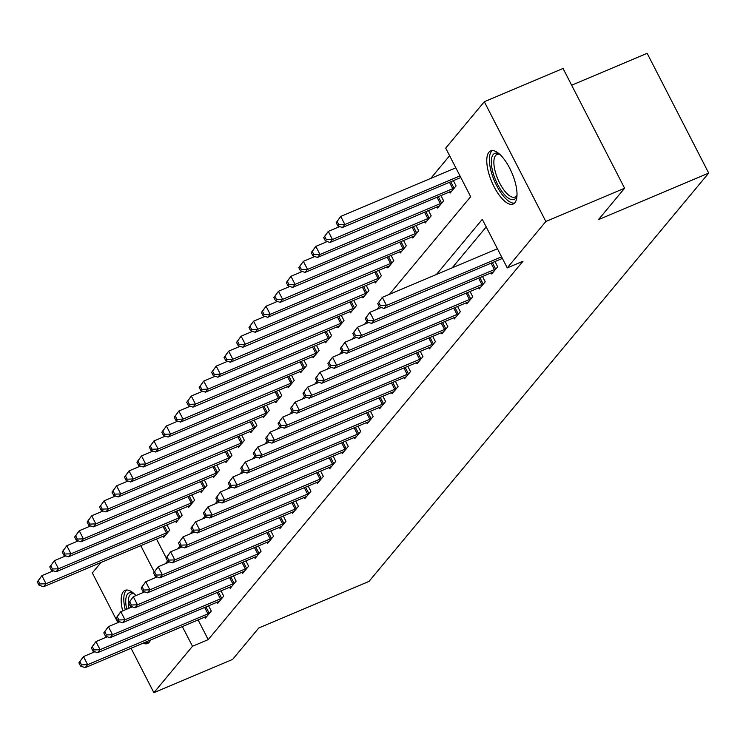 <?xml version="1.0" encoding="UTF-8"?>
<svg xmlns="http://www.w3.org/2000/svg" width="746" height="746" viewBox="0 0 746 746"><rect width="100%" height="100%" fill="white"/><g stroke="black" fill="none" stroke-linecap="round" stroke-linejoin="round"><path stroke-width="1.12" d="M514.861 202.726A28.852 11.004 67.1 0 1 513.108 204.05A28.852 11.004 67.1 0 1 492.892 184.318A28.852 11.004 67.1 0 1 488.91 152.231A28.852 11.004 67.1 0 1 490.654 150.897A28.852 11.004 67.1 0 1 510.879 170.629A28.852 11.004 67.1 0 1 514.861 202.726M150.468 640.068A28.852 11.004 67.1 0 1 149.275 642.175A28.852 11.004 67.1 0 1 147.521 643.509A28.852 11.004 67.1 0 1 143.008 643.22M122.68 610.89A28.852 11.004 67.1 0 1 123.323 591.69A28.852 11.004 67.1 0 1 125.067 590.356A28.852 11.004 67.1 0 1 135.959 595.578M571.66 85.212L647.155 53.32L708.7 173.081L369.009 581.404L258.769 627.983L232.621 659.408L153.872 692.68L131.054 648.274M117.877 622.63L92.327 572.919L101.018 562.475M449.605 155.718L430.731 178.415M389.403 294.362L470.661 196.683L445.707 148.128L484.313 101.726L545.858 221.487L507.261 267.889L482.308 219.343L436.419 274.5M545.858 221.487L624.607 188.225L563.053 68.464L484.313 101.726M156.52 539.022L166.19 557.84M163.141 536.225L163.719 537.344L169.696 530.164L166.983 524.895M175.59 521.258L176.168 522.377L182.145 515.188L179.441 509.928M188.048 506.292L188.617 507.411L194.594 500.221L191.89 494.962M200.497 491.325L201.075 492.444L207.043 485.254L204.339 479.995M212.946 476.358L213.524 477.468L219.501 470.288L216.797 465.019M225.404 461.392L225.973 462.501L231.95 455.321L229.246 450.052M237.853 446.416L238.431 447.535L244.399 440.354L241.695 435.086M250.302 431.449L250.88 432.568L256.857 425.388L254.153 420.119M262.76 416.482L263.329 417.601L269.306 410.412L266.602 405.153M275.209 401.516L275.778 402.635L281.755 395.445L279.051 390.186M287.658 386.549L288.236 387.668L294.213 380.479L291.509 375.219M300.116 371.583L300.685 372.702L306.662 365.512L303.958 360.253M312.565 356.616L313.134 357.726L319.111 350.545L316.407 345.277M325.014 341.64L325.592 342.759L331.569 335.579L328.865 330.31M337.472 326.673L338.041 327.792L344.018 320.612L341.314 315.344M349.921 311.707L350.489 312.826L356.467 305.636L353.763 300.377M362.37 296.74L362.948 297.859L368.925 290.67L366.221 285.41M374.828 281.774L375.397 282.893L381.374 275.703L378.67 270.444M387.277 266.807L387.845 267.926L393.823 260.736L391.118 255.477M399.725 251.84L400.304 252.95L406.281 245.77L403.577 240.501M412.174 236.874L412.752 237.983L418.73 230.803L416.026 225.534M424.633 221.898L425.201 223.017L431.179 215.836L428.474 210.568M437.081 206.931L437.66 208.05L443.637 200.87L440.933 195.601M449.53 191.964L450.108 193.083L456.086 185.894L453.381 180.635M198.11 619.945L208.218 639.62L523.002 261.24L507.261 267.889M486.205 226.924L452.169 267.842M204.73 617.147L205.299 618.266L211.277 611.077L208.572 605.817M217.179 602.181L217.757 603.29L223.735 596.11L221.021 590.841M229.628 587.214L230.206 588.324L236.184 581.143L233.479 575.875M242.086 572.238L242.655 573.357L248.632 566.177L245.928 560.908M254.535 557.271L255.113 558.39L261.081 551.21L258.377 545.941M266.984 542.305L267.562 543.424L273.54 536.234L270.835 530.975M279.442 527.338L280.011 528.457L285.988 521.268L283.284 516.008M291.891 512.371L292.469 513.49L298.437 506.301L295.733 501.042M304.34 497.405L304.918 498.524L310.895 491.334L308.191 486.075M316.798 482.438L317.367 483.548L323.344 476.368L320.64 471.099M329.247 467.462L329.816 468.581L335.793 461.401L333.089 456.132M341.696 452.496L342.274 453.615L348.251 446.434L345.547 441.166M354.154 437.529L354.723 438.648L360.7 431.468L357.996 426.199M366.603 422.562L367.172 423.681L373.149 416.492L370.445 411.233M379.052 407.596L379.63 408.715L385.607 401.525L382.903 396.266M391.51 392.629L392.079 393.748L398.056 386.559L395.352 381.299M403.959 377.663L404.528 378.772L410.505 371.592L407.801 366.323M416.408 362.696L416.986 363.806L422.963 356.625L420.259 351.357M428.866 347.72L429.435 348.839L435.412 341.659L432.708 336.39M441.315 332.753L441.884 333.872L447.861 326.692L445.157 321.423M453.764 317.787L454.342 318.906L460.319 311.716L457.615 306.457M466.222 302.82L466.791 303.939L472.768 296.749L470.064 291.49M478.671 287.853L479.24 288.972L485.217 281.783L482.513 276.524M491.12 272.887L491.698 273.996L497.675 266.816L494.971 261.557M624.607 188.225L598.451 219.65L708.7 173.081M208.218 639.62L192.477 646.278L153.872 692.68M182.36 626.593L192.477 646.278M165.267 563.78L167.57 561.011M177.716 548.814L180.019 546.044M190.174 533.847L192.477 531.077M202.623 518.88L204.926 516.111M215.072 503.904L217.375 501.144M227.53 488.938L229.833 486.178M239.979 473.971L242.282 471.202M252.428 459.004L254.731 456.235M264.886 444.038L267.189 441.268M277.335 429.071L279.638 426.302M289.784 414.105L292.087 411.335M302.242 399.129L304.545 396.368M314.691 384.162L316.994 381.402M327.14 369.195L329.443 366.435M339.598 354.229L341.892 351.459M352.047 339.262L354.35 336.493M364.496 324.296L366.799 321.526M376.954 309.329L379.248 306.559M140.77 545.68L154.282 571.968M78.889 662.83L80.549 666.066L81.547 664.872L79.887 661.637L78.889 662.83L83.477 656.573L87.636 664.667L207.957 613.837A3.702 0.662 152.8 0 0 209.206 613.259L209.654 613.025M81.547 664.872L87.636 664.667L85.147 667.661L205.467 616.83A3.702 0.662 152.8 0 1 206.577 616.42L206.922 616.317M79.887 661.637L83.477 656.573L94.891 651.752M80.549 666.066L85.147 667.661M37.3 581.908L38.96 585.153L39.958 583.95L38.298 580.714L37.3 581.908L41.888 575.66L46.047 583.754L43.557 586.748L163.887 535.917A3.702 0.662 -27.2 0 1 164.987 535.507L165.332 535.395M53.302 570.839L41.888 575.66L38.298 580.714M168.074 532.103L167.617 532.336A3.702 0.662 -27.2 0 1 166.377 532.924L46.047 583.754L39.958 583.95M43.557 586.748L38.96 585.153M91.338 647.864L92.998 651.099L93.996 649.906L92.336 646.661L91.338 647.864L95.926 641.607L100.085 649.701L220.415 598.87A3.702 0.662 152.8 0 0 221.655 598.283L222.112 598.059M93.996 649.906L100.085 649.701L97.595 652.694L217.925 601.863A3.702 0.662 152.8 0 1 219.026 601.453L219.371 601.351M92.336 646.661L95.926 641.607L107.34 636.786M92.998 651.099L97.595 652.694M103.787 632.897L105.456 636.133L106.454 634.93L104.785 631.694L103.787 632.897L108.384 626.64L112.543 634.734L232.864 583.904A3.702 0.662 152.8 0 0 234.113 583.316L234.561 583.092M106.454 634.93L112.543 634.734L110.054 637.727L230.374 586.897A3.702 0.662 152.8 0 1 231.474 586.487L231.829 586.375M104.785 631.694L108.384 626.64L119.798 621.819M105.456 636.133L110.054 637.727M116.245 617.93L117.905 621.166L118.903 619.963L117.234 616.728L116.245 617.93L120.833 611.673L124.992 619.767L245.313 568.937A3.702 0.662 152.8 0 0 246.562 568.349L247.01 568.126M118.903 619.963L124.992 619.767L122.503 622.761L242.823 571.93A3.702 0.662 152.8 0 1 243.933 571.52L244.278 571.408M117.234 616.728L120.833 611.673L132.247 606.852M117.905 621.166L122.503 622.761M49.749 566.941L51.418 570.177L52.416 568.984L50.747 565.748L49.749 566.941L54.346 560.694L58.505 568.788L56.015 571.781L176.336 520.941A3.702 0.662 -27.2 0 1 177.436 520.531L177.79 520.428M65.76 555.873L54.346 560.694L50.747 565.748M180.523 517.137L180.075 517.37A3.702 0.662 -27.2 0 1 178.826 517.948L58.505 568.788L52.416 568.984M56.015 571.781L51.418 570.177M62.207 551.975L63.867 555.211L64.865 554.017L63.196 550.781L62.207 551.975L66.795 545.727L70.954 553.812L68.464 556.805L188.785 505.975A3.702 0.662 -27.2 0 1 189.894 505.564L190.239 505.462M78.209 540.906L66.795 545.727L63.196 550.781M192.972 502.17L192.524 502.403A3.702 0.662 -27.2 0 1 191.274 502.981L70.954 553.812L64.865 554.017M68.464 556.805L63.867 555.211M74.656 537.008L76.316 540.244L77.314 539.05L75.654 535.815L74.656 537.008L79.244 530.751L83.403 538.845L80.913 541.838L201.243 491.008A3.702 0.662 -27.2 0 1 202.343 490.598L202.688 490.495M90.658 525.93L79.244 530.751L75.654 535.815M205.43 487.203L204.973 487.436A3.702 0.662 -27.2 0 1 203.733 488.015L83.403 538.845L77.314 539.05M80.913 541.838L76.316 540.244M128.694 602.955L130.354 606.2L131.352 604.997L129.692 601.761L128.694 602.955L133.282 596.707L137.441 604.801L257.771 553.97A3.702 0.662 152.8 0 0 259.011 553.383L259.468 553.15M131.352 604.997L137.441 604.801L134.951 607.794L255.281 556.964A3.702 0.662 152.8 0 1 256.382 556.553L256.727 556.441M129.692 601.761L133.282 596.707L144.696 591.886M130.354 606.2L134.951 607.794M87.105 522.041L88.774 525.277L89.772 524.084L88.103 520.839L87.105 522.041L91.702 515.784L95.861 523.878L93.362 526.872L213.692 476.041A3.702 0.662 -27.2 0 1 214.792 475.631L215.146 475.528M103.116 510.963L91.702 515.784L88.103 520.839M217.879 472.237L217.431 472.46A3.702 0.662 -27.2 0 1 216.181 473.048L95.861 523.878L89.772 524.084M93.362 526.872L88.774 525.277M126.717 590.011A28.665 10.929 -112.9 0 0 125.272 609.799M145.712 642.082A28.665 10.929 -112.9 0 0 148.92 642.567M126.699 609.202A24.963 9.521 67.1 0 1 133.581 593.387A24.963 9.521 67.1 0 1 133.944 593.583M134.252 593.863A23.117 8.812 -112.9 0 0 131.399 593.909A23.117 8.812 -112.9 0 0 129.002 608.223M516.987 195.433A24.963 9.521 67.1 0 1 516.875 195.834A24.963 9.521 67.1 0 1 515.635 198.259A24.963 9.521 67.1 0 1 497.685 184.495A24.963 9.521 67.1 0 1 493.181 154.562A24.963 9.521 67.1 0 1 499.167 153.928A24.963 9.521 67.1 0 1 499.531 154.124M499.839 154.403A23.117 8.812 -112.9 0 0 496.985 154.45A23.117 8.812 -112.9 0 0 495.586 155.513A23.117 8.812 -112.9 0 0 498.776 181.231A23.117 8.812 -112.9 0 0 514.973 197.037A23.117 8.812 -112.9 0 0 516.372 195.974A23.117 8.812 -112.9 0 0 516.997 195.023M492.304 150.561A28.665 10.929 -112.9 0 0 491.511 151.326A28.665 10.929 -112.9 0 0 494.878 181.912A28.665 10.929 -112.9 0 0 514.507 203.108M141.143 587.988L142.812 591.224L143.81 590.03L142.141 586.794L141.143 587.988L145.74 581.74L149.899 589.834L270.22 539.004A3.702 0.662 152.8 0 0 271.469 538.416L271.917 538.183M143.81 590.03L149.899 589.834L147.4 592.828L267.73 541.997A3.702 0.662 152.8 0 1 268.83 541.587L269.185 541.475M142.141 586.794L145.74 581.74L157.154 576.919M142.812 591.224L147.4 592.828M99.563 507.075L101.223 510.311L102.221 509.108L100.551 505.872L99.563 507.075L104.151 500.818L108.31 508.912L105.82 511.905L226.141 461.075A3.702 0.662 -27.2 0 1 227.25 460.664L227.595 460.552M115.565 495.997L104.151 500.818L100.551 505.872M230.327 457.27L229.88 457.494A3.702 0.662 -27.2 0 1 228.63 458.081L108.31 508.912L102.221 509.108M105.82 511.905L101.223 510.311M153.601 573.021L155.261 576.257L156.259 575.063L154.59 571.828L153.601 573.021L158.189 566.773L162.348 574.858L282.669 524.028A3.702 0.662 152.8 0 0 283.918 523.45L284.366 523.216M156.259 575.063L162.348 574.858L159.858 577.852L280.179 527.021A3.702 0.662 152.8 0 1 281.289 526.611L281.634 526.508M154.59 571.828L158.189 566.773L169.603 561.952M155.261 576.257L159.858 577.852M112.012 492.108L113.672 495.344L114.67 494.141L113.01 490.905L112.012 492.108L116.6 485.851L120.759 493.945L118.269 496.939L238.599 446.108A3.702 0.662 -27.2 0 1 239.699 445.698L240.044 445.586M128.014 481.03L116.6 485.851L113.01 490.905M242.786 442.303L242.329 442.527A3.702 0.662 -27.2 0 1 241.089 443.115L120.759 493.945L114.67 494.141M118.269 496.939L113.672 495.344M166.05 558.055L167.71 561.29L168.708 560.097L167.048 556.861L166.05 558.055L170.638 551.807L174.797 559.892L295.127 509.061A3.702 0.662 152.8 0 0 296.367 508.483L296.824 508.25M168.708 560.097L174.797 559.892L172.307 562.885L292.637 512.054A3.702 0.662 152.8 0 1 293.738 511.644L294.083 511.542M167.048 556.861L170.638 551.807L182.052 546.977M167.71 561.29L172.307 562.885M124.461 477.132L126.13 480.377L127.118 479.174L125.459 475.939L124.461 477.132L129.058 470.885L133.217 478.979L130.718 481.972L251.048 431.141A3.702 0.662 -27.2 0 1 252.148 430.731L252.502 430.619M140.472 466.064L129.058 470.885L125.459 475.939M255.235 427.327L254.787 427.561A3.702 0.662 -27.2 0 1 253.537 428.148L133.217 478.979L127.118 479.174M130.718 481.972L126.13 480.377M178.499 543.088L180.168 546.324L181.157 545.13L179.497 541.894L178.499 543.088L183.096 536.831L187.255 544.925L307.576 494.094A3.702 0.662 152.8 0 0 308.825 493.516L309.273 493.283M181.157 545.13L187.255 544.925L184.756 547.918L305.086 497.088A3.702 0.662 152.8 0 1 306.186 496.677L306.541 496.575M179.497 541.894L183.096 536.831L194.51 532.01M180.168 546.324L184.756 547.918M136.919 462.166L138.579 465.401L139.577 464.208L137.907 460.972L136.919 462.166L141.507 455.918L145.666 464.012L143.176 467.005L263.497 416.175A3.702 0.662 -27.2 0 1 264.606 415.764L264.951 415.653M152.921 451.097L141.507 455.918L137.907 460.972M267.683 412.361L267.236 412.594A3.702 0.662 -27.2 0 1 265.986 413.181L145.666 464.012L139.577 464.208M143.176 467.005L138.579 465.401M190.957 528.121L192.617 531.357L193.615 530.164L191.946 526.918L190.957 528.121L195.545 521.864L199.704 529.958L320.025 479.128A3.702 0.662 152.8 0 0 321.274 478.54L321.722 478.317M193.615 530.164L199.704 529.958L197.214 532.952L317.535 482.121A3.702 0.662 152.8 0 1 318.645 481.711L318.99 481.599M191.946 526.918L195.545 521.864L206.959 517.043M192.617 531.357L197.214 532.952M149.368 447.199L151.028 450.435L152.025 449.241L150.366 446.005L149.368 447.199L153.956 440.951L158.115 449.036L155.625 452.029L275.955 401.199A3.702 0.662 -27.2 0 1 277.055 400.788L277.4 400.686M165.37 436.13L153.956 440.951L150.366 446.005M280.142 397.394L279.685 397.627A3.702 0.662 -27.2 0 1 278.445 398.205L158.115 449.036L152.025 449.241M155.625 452.029L151.028 450.435M203.406 513.155L205.066 516.391L206.064 515.188L204.404 511.952L203.406 513.155L207.994 506.898L212.153 514.992L332.483 464.161A3.702 0.662 152.8 0 0 333.723 463.574L334.18 463.35M206.064 515.188L212.153 514.992L209.663 517.985L329.993 467.155A3.702 0.662 152.8 0 1 331.093 466.744L331.438 466.632M204.404 511.952L207.994 506.898L219.408 502.077M205.066 516.391L209.663 517.985M161.817 432.232L163.486 435.468L164.474 434.275L162.814 431.039L161.817 432.232L166.414 425.985L170.564 434.069L168.074 437.063L288.404 386.232A3.702 0.662 -27.2 0 1 289.504 385.822L289.858 385.719M177.828 421.154L166.414 425.985L162.814 431.039M292.591 382.428L292.143 382.661A3.702 0.662 -27.2 0 1 290.893 383.239L170.564 434.069L164.474 434.275M168.074 437.063L163.486 435.468M215.855 498.188L217.524 501.424L218.513 500.221L216.853 496.985L215.855 498.188L220.452 491.931L224.602 500.025L344.932 449.195A3.702 0.662 152.8 0 0 346.181 448.607L346.629 448.383M218.513 500.221L224.602 500.025L222.112 503.018L342.442 452.188A3.702 0.662 152.8 0 1 343.542 451.778L343.897 451.666M216.853 496.985L220.452 491.931L231.866 487.11M217.524 501.424L222.112 503.018M174.275 417.266L175.935 420.502L176.933 419.308L175.263 416.072L174.275 417.266L178.863 411.009L183.022 419.103L180.532 422.096L300.852 371.266A3.702 0.662 -27.2 0 1 301.962 370.855L302.307 370.753M190.277 406.188L178.863 411.009L175.263 416.072M305.039 367.461L304.592 367.694A3.702 0.662 -27.2 0 1 303.342 368.272L183.022 419.103L176.933 419.308M180.532 422.096L175.935 420.502M228.313 483.212L229.973 486.457L230.971 485.254L229.302 482.019L228.313 483.212L232.901 476.964L237.06 485.059L357.381 434.228A3.702 0.662 152.8 0 0 358.63 433.64L359.078 433.407M230.971 485.254L237.06 485.059L234.57 488.052L354.891 437.221A3.702 0.662 152.8 0 1 356.001 436.811L356.346 436.699M229.302 482.019L232.901 476.964L244.315 472.143M229.973 486.457L234.57 488.052M186.724 402.299L188.384 405.535L189.381 404.341L187.722 401.096L186.724 402.299L191.312 396.042L195.471 404.136L192.981 407.13L313.301 356.299A3.702 0.662 -27.2 0 1 314.411 355.889L314.756 355.777M202.726 391.221L191.312 396.042L187.722 401.096M317.498 352.494L317.041 352.718A3.702 0.662 -27.2 0 1 315.8 353.306L195.471 404.136L189.381 404.341M192.981 407.13L188.384 405.535M240.762 468.246L242.422 471.481L243.42 470.288L241.76 467.052L240.762 468.246L245.35 461.998L249.509 470.083L369.839 419.252A3.702 0.662 152.8 0 0 371.079 418.674L371.536 418.441M243.42 470.288L249.509 470.083L247.019 473.085L367.349 422.245A3.702 0.662 152.8 0 1 368.449 421.835L368.794 421.732M241.76 467.052L245.35 461.998L256.764 457.177M242.422 471.481L247.019 473.085M199.173 387.333L200.842 390.568L201.83 389.365L200.17 386.13L199.173 387.333L203.761 381.075L207.92 389.17L205.43 392.163L325.76 341.332A3.702 0.662 -27.2 0 1 326.86 340.922L327.214 340.81M215.184 376.254L203.761 381.075L200.17 386.13M329.946 337.528L329.499 337.751A3.702 0.662 -27.2 0 1 328.249 338.339L207.92 389.17L201.83 389.365M205.43 392.163L200.842 390.568M253.211 453.279L254.88 456.515L255.869 455.321L254.209 452.085L253.211 453.279L257.799 447.031L261.958 455.116L382.288 404.285A3.702 0.662 152.8 0 0 383.537 403.707L383.985 403.474M255.869 455.321L261.958 455.116L259.468 458.109L379.798 407.279A3.702 0.662 152.8 0 1 380.898 406.868L381.253 406.766M254.209 452.085L257.799 447.031L269.222 442.201M254.88 456.515L259.468 458.109M211.631 372.366L213.291 375.602L214.288 374.399L212.619 371.163L211.631 372.366L216.219 366.109L220.378 374.203L217.888 377.196L338.208 326.366A3.702 0.662 -27.2 0 1 339.318 325.955L339.663 325.843M227.633 361.288L216.219 366.109L212.619 371.163M342.395 322.561L341.948 322.785A3.702 0.662 -27.2 0 1 340.698 323.372L220.378 374.203L214.288 374.399M217.888 377.196L213.291 375.602M265.669 438.312L267.329 441.548L268.327 440.354L266.658 437.119L265.669 438.312L270.257 432.055L274.416 440.149L394.737 389.319A3.702 0.662 152.8 0 0 395.986 388.741L396.434 388.507M268.327 440.354L274.416 440.149L271.926 443.143L392.247 392.312A3.702 0.662 152.8 0 1 393.356 391.902L393.702 391.799M266.658 437.119L270.257 432.055L281.671 427.234M267.329 441.548L271.926 443.143M224.08 357.39L225.74 360.635L226.737 359.432L225.078 356.196L224.08 357.39L228.668 351.142L232.827 359.236L230.337 362.23L350.657 311.399A3.702 0.662 -27.2 0 1 351.767 310.989L352.112 310.877M240.081 346.321L228.668 351.142L225.078 356.196M354.854 307.585L354.397 307.818A3.702 0.662 -27.2 0 1 353.156 308.406L232.827 359.236L226.737 359.432M230.337 362.23L225.74 360.635M278.118 423.346L279.778 426.581L280.776 425.388L279.116 422.143L278.118 423.346L282.706 417.089L286.865 425.183L407.195 374.352A3.702 0.662 152.8 0 0 408.435 373.765L408.892 373.541M280.776 425.388L286.865 425.183L284.375 428.176L404.696 377.345A3.702 0.662 152.8 0 1 405.805 376.935L406.15 376.833M279.116 422.143L282.706 417.089L294.12 412.268M279.778 426.581L284.375 428.176M236.529 342.423L238.198 345.659L239.186 344.465L237.526 341.23L236.529 342.423L241.117 336.176L245.275 344.26L242.786 347.263L363.115 296.423A3.702 0.662 -27.2 0 1 364.216 296.013L364.57 295.91M252.54 331.355L241.117 336.176L237.526 341.23M367.302 292.618L366.855 292.852A3.702 0.662 -27.2 0 1 365.605 293.43L245.275 344.26L239.186 344.465M242.786 347.263L238.198 345.659M290.567 408.379L292.236 411.615L293.225 410.412L291.565 407.176L290.567 408.379L295.155 402.122L299.314 410.216L419.644 359.385A3.702 0.662 152.8 0 0 420.893 358.798L421.341 358.574M293.225 410.412L299.314 410.216L296.824 413.209L417.154 362.379A3.702 0.662 152.8 0 1 418.254 361.969L418.609 361.857M291.565 407.176L295.155 402.122L306.578 397.301M292.236 411.615L296.824 413.209M248.987 327.457L250.647 330.692L251.644 329.499L249.975 326.263L248.987 327.457L253.575 321.209L257.734 329.294L255.244 332.287L375.564 281.456A3.702 0.662 -27.2 0 1 376.665 281.046L377.019 280.944M264.989 316.379L253.575 321.209L249.975 326.263M379.751 277.652L379.304 277.885A3.702 0.662 -27.2 0 1 378.054 278.463L257.734 329.294L251.644 329.499M255.244 332.287L250.647 330.692M303.025 393.412L304.685 396.648L305.683 395.445L304.014 392.209L303.025 393.412L307.613 387.155L311.772 395.249L432.093 344.419A3.702 0.662 152.8 0 0 433.342 343.831L433.79 343.608M305.683 395.445L311.772 395.249L309.282 398.243L429.603 347.412A3.702 0.662 152.8 0 1 430.712 347.002L431.057 346.89M304.014 392.209L307.613 387.155L319.027 382.334M304.685 396.648L309.282 398.243M261.436 312.49L263.096 315.726L264.093 314.532L262.433 311.296L261.436 312.49L266.024 306.233L270.183 314.327L267.693 317.32L388.013 266.49A3.702 0.662 -27.2 0 1 389.123 266.08L389.468 265.977M277.437 301.412L266.024 306.233L262.433 311.296M392.209 262.685L391.753 262.918A3.702 0.662 -27.2 0 1 390.512 263.497L270.183 314.327L264.093 314.532M267.693 317.32L263.096 315.726M315.474 378.436L317.134 381.682L318.132 380.479L316.472 377.243L315.474 378.436L320.062 372.189L324.221 380.283L444.551 329.452A3.702 0.662 152.8 0 0 445.791 328.865L446.248 328.632M318.132 380.479L324.221 380.283L321.731 383.276L442.052 332.446A3.702 0.662 152.8 0 1 443.161 332.035L443.506 331.923M316.472 377.243L320.062 372.189L331.476 367.368M317.134 381.682L321.731 383.276M273.885 297.523L275.554 300.759L276.542 299.566L274.882 296.321L273.885 297.523L278.472 291.266L282.631 299.36L280.142 302.354L400.471 251.523A3.702 0.662 -27.2 0 1 401.572 251.113L401.917 251.01M289.896 286.445L278.472 291.266L274.882 296.321M404.658 247.719L404.211 247.942A3.702 0.662 -27.2 0 1 402.961 248.53L282.631 299.36L276.542 299.566M280.142 302.354L275.554 300.759M327.923 363.47L329.592 366.706L330.581 365.512L328.921 362.276L327.923 363.47L332.511 357.222L336.67 365.316L457 314.476A3.702 0.662 152.8 0 0 458.249 313.898L458.697 313.665M330.581 365.512L336.67 365.316L334.18 368.31L454.51 317.479A3.702 0.662 152.8 0 1 455.61 317.069L455.955 316.957M328.921 362.276L332.511 357.222L343.934 352.401M329.592 366.706L334.18 368.31M286.333 282.557L288.003 285.793L289 284.59L287.331 281.354L286.333 282.557L290.931 276.3L295.09 284.394L292.6 287.387L412.92 236.557A3.702 0.662 -27.2 0 1 414.021 236.146L414.375 236.034M302.344 271.479L290.931 276.3L287.331 281.354M417.107 232.752L416.66 232.976A3.702 0.662 -27.2 0 1 415.41 233.563L295.09 284.394L289 284.59M292.6 287.387L288.003 285.793M340.372 348.503L342.041 351.739L343.039 350.545L341.37 347.31L340.372 348.503L344.969 342.255L349.128 350.34L469.448 299.51A3.702 0.662 152.8 0 0 470.698 298.932L471.146 298.698M343.039 350.545L349.128 350.34L346.638 353.334L466.959 302.503A3.702 0.662 152.8 0 1 468.059 302.093L468.413 301.99M341.37 347.31L344.969 342.255L356.383 337.434M342.041 351.739L346.638 353.334M298.792 267.59L300.452 270.826L301.449 269.623L299.789 266.387L298.792 267.59L303.38 261.333L307.538 269.427L305.049 272.421L425.369 221.59A3.702 0.662 -27.2 0 1 426.479 221.18L426.824 221.068M314.793 256.512L303.38 261.333L299.789 266.387M429.565 217.785L429.109 218.009A3.702 0.662 -27.2 0 1 427.859 218.597L307.538 269.427L301.449 269.623M305.049 272.421L300.452 270.826M352.83 333.537L354.49 336.772L355.488 335.579L353.828 332.343L352.83 333.537L357.418 327.289L361.577 335.374L481.897 284.543A3.702 0.662 152.8 0 0 483.147 283.965L483.604 283.732M355.488 335.579L361.577 335.374L359.087 338.367L479.408 287.536A3.702 0.662 152.8 0 1 480.517 287.126L480.862 287.024M353.828 332.343L357.418 327.289L368.832 322.459M354.49 336.772L359.087 338.367M311.241 252.614L312.91 255.859L313.898 254.656L312.238 251.421L311.241 252.614L315.828 246.367L319.987 254.461L317.498 257.454L437.827 206.623A3.702 0.662 -27.2 0 1 438.928 206.213L439.273 206.101M327.242 241.545L315.828 246.367L312.238 251.421M442.014 202.809L441.567 203.043A3.702 0.662 -27.2 0 1 440.317 203.63L319.987 254.461L313.898 254.656M317.498 257.454L312.91 255.859M365.279 318.57L366.948 321.806L367.937 320.612L366.277 317.376L365.279 318.57L369.867 312.313L374.026 320.407L494.356 269.576A3.702 0.662 152.8 0 0 495.605 268.998L496.053 268.765M367.937 320.612L374.026 320.407L371.536 323.4L491.866 272.57A3.702 0.662 152.8 0 1 492.966 272.159L493.311 272.057M366.277 317.376L369.867 312.313L381.281 307.492M366.948 321.806L371.536 323.4M323.689 237.648L325.359 240.883L326.356 239.69L324.687 236.454L323.689 237.648L328.287 231.4L332.446 239.494L329.956 242.487L450.276 191.657A3.702 0.662 -27.2 0 1 451.377 191.246L451.731 191.135M339.7 226.579L328.287 231.4L324.687 236.454M454.463 187.843L454.016 188.076A3.702 0.662 -27.2 0 1 452.766 188.654L332.446 239.494L326.356 239.69M329.956 242.487L325.359 240.883M377.728 303.603L379.397 306.839L380.395 305.646L378.726 302.4L377.728 303.603L382.325 297.346L386.484 305.44L501.573 256.82M380.395 305.646L386.484 305.44L383.994 308.434L502.384 258.414M378.726 302.4L382.325 297.346L497.414 248.726M379.397 306.839L383.994 308.434M336.148 222.681L337.807 225.917L338.805 224.723L337.145 221.487L336.148 222.681L340.736 216.433L344.894 224.518L342.405 227.511L460.804 177.501M455.825 167.813L340.736 216.433L337.145 221.487M459.984 175.907L344.894 224.518L338.805 224.723M342.405 227.511L337.807 225.917M207.957 613.837L204.684 607.458M209.206 613.259L205.952 606.918M164.362 526.005L167.617 532.336M163.094 526.536L166.377 532.924M220.415 598.87L217.133 592.492M221.655 598.283L218.401 591.951M232.864 583.904L229.581 577.525M234.113 583.316L230.859 576.984M245.313 568.937L242.04 562.559M246.562 568.349L243.308 562.018M176.821 511.038L180.075 517.37M175.543 511.57L178.826 517.948M189.27 496.062L192.524 502.403M188.001 496.603L191.274 502.981M201.718 481.095L204.973 487.436M200.45 481.636L203.733 488.015M257.771 553.97L254.489 547.583M259.011 553.383L255.757 547.051M214.177 466.129L217.431 472.46M212.899 466.67L216.181 473.048M270.22 539.004L266.937 532.616M271.469 538.416L268.215 532.085M226.625 451.162L229.88 457.494M225.357 451.703L228.63 458.081M282.669 524.028L279.396 517.649M283.918 523.45L280.664 517.118M239.074 436.196L242.329 442.527M237.806 436.736L241.089 443.115M295.127 509.061L291.845 502.683M296.367 508.483L293.113 502.142M251.533 421.229L254.787 427.561M250.255 421.76L253.537 428.148M307.576 494.094L304.293 487.716M308.825 493.516L305.571 487.175M263.981 406.262L267.236 412.594M262.713 406.794L265.986 413.181M320.025 479.128L316.752 472.75M321.274 478.54L318.02 472.209M276.43 391.296L279.685 397.627M275.162 391.827L278.445 398.205M332.483 464.161L329.2 457.783M333.723 463.574L330.469 457.242M288.889 376.32L292.143 382.661M287.611 376.861L290.893 383.239M344.932 449.195L341.649 442.807M346.181 448.607L342.927 442.275M301.337 361.353L304.592 367.694M300.069 361.894L303.342 368.272M357.381 434.228L354.108 427.84M358.63 433.64L355.376 427.309M313.786 346.386L317.041 352.718M312.518 346.927L315.8 353.306M369.839 419.252L366.556 412.874M371.079 418.674L367.825 412.342M326.244 331.42L329.499 337.751M324.967 331.961L328.249 338.339M382.288 404.285L379.005 397.907M383.537 403.707L380.283 397.366M338.693 316.453L341.948 322.785M337.425 316.985L340.698 323.372M394.737 389.319L391.464 382.94M395.986 388.741L392.732 382.4M351.142 301.487L354.397 307.818M349.874 302.018L353.156 308.406M407.195 374.352L403.912 367.974M408.435 373.765L405.181 367.433M363.6 286.52L366.855 292.852M362.323 287.051L365.605 293.43M419.644 359.385L416.361 353.007M420.893 358.798L417.639 352.466M376.049 271.544L379.304 277.885M374.781 272.085L378.054 278.463M432.093 344.419L428.819 338.041M433.342 343.831L430.088 337.5M388.498 256.577L391.753 262.918M387.23 257.118L390.512 263.497M444.551 329.452L441.268 323.065M445.791 328.865L442.537 322.533M400.956 241.611L404.211 247.942M399.679 242.152L402.961 248.53M457 314.476L453.717 308.098M458.249 313.898L454.995 307.566M413.405 226.644L416.66 232.976M412.128 227.185L415.41 233.563M469.448 299.51L466.175 293.131M470.698 298.932L467.444 292.591M425.854 211.678L429.109 218.009M424.586 212.218L427.859 218.597M481.897 284.543L478.624 278.165M483.147 283.965L479.892 277.624M438.312 196.711L441.567 203.043M437.035 197.242L440.317 203.63M494.356 269.576L491.073 263.198M495.605 268.998L492.351 262.657M450.761 181.744L454.016 188.076M449.484 182.276L452.766 188.654"/></g></svg>
